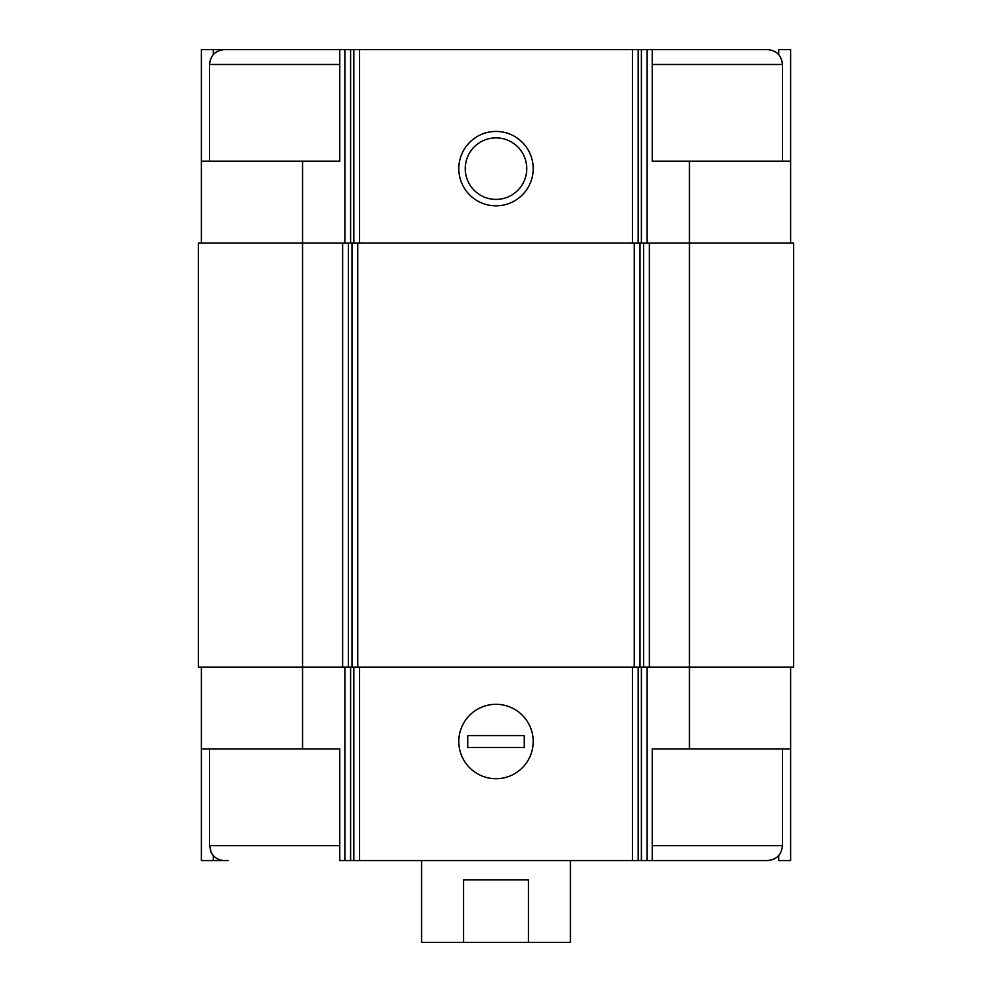 <?xml version="1.0" encoding="UTF-8"?>
<svg xmlns="http://www.w3.org/2000/svg" width="992" height="992" viewBox="0 0 992 992"><rect width="100%" height="100%" fill="white"/><g stroke="black" fill="none" stroke-linecap="round" stroke-linejoin="round"><path stroke-width="1.49" d="M778.72 54.634L778.72 49.6L790.624 49.6L790.624 161.2L689.44 161.2L689.44 667.12L793.6 667.12L793.6 243.04L342.637 243.04L342.637 667.12L302.56 667.12L302.56 748.96L339.76 748.96L339.76 860.56L652.24 860.56L652.24 748.96L790.624 748.96L790.624 860.56L778.72 860.56L778.72 855.526M302.56 748.96L201.376 748.96L201.376 860.56L213.28 860.56L213.28 855.526M213.28 54.634L213.28 49.6L201.376 49.6L201.376 161.2L339.76 161.2L339.76 49.6L350.61 49.6L350.61 243.04M350.61 49.6L652.24 49.6L652.24 161.2L689.44 161.2M790.624 667.12L790.624 748.96M201.376 667.12L201.376 748.96M339.76 845.68L209.56 845.68L211.073 852.227L212.759 854.893C215.785 858.564 219.678 860.461 224.44 860.56L213.28 860.56M496 704.32A37.2 37.2 0 0 0 463.785 760.12A37.2 37.2 0 0 0 528.215 760.12A37.2 37.2 0 0 0 496 704.32M689.44 748.96L689.44 667.12L342.637 667.12M342.637 243.04L198.4 243.04L198.4 667.12L302.56 667.12L302.56 161.2M790.624 161.2L790.624 243.04M496 131.44A37.2 37.2 0 0 0 463.785 187.24A37.2 37.2 0 0 0 528.215 187.24A37.2 37.2 0 0 0 496 131.44M201.376 161.2L201.376 243.04M228.16 49.6L213.28 49.6M496 137.888A30.752 30.752 0 0 0 469.365 184.016A30.752 30.752 0 0 0 522.635 184.016A30.752 30.752 0 0 0 496 137.888M652.24 860.56L767.56 860.56C776.6 859.68 781.56 854.72 782.44 845.68L782.44 748.96M782.44 161.2L782.44 64.48C781.56 55.44 776.6 50.48 767.56 49.6L652.24 49.6M224.44 860.56L228.16 860.56M209.56 161.2L209.56 64.48C210.44 55.44 215.4 50.48 224.44 49.6L339.76 49.6M421.6 860.56L421.6 942.4L570.4 942.4L570.4 860.56M463.574 942.4L463.574 879.904L528.426 879.904L528.426 942.4M533.2 741.52A37.2 37.2 0 0 0 477.4 709.305A37.2 37.2 0 0 0 477.4 773.735A37.2 37.2 0 0 0 533.2 741.52M467.728 735.568L467.728 747.472L524.272 747.472L524.272 735.568L467.728 735.568M647.131 667.12L647.131 860.56M344.869 667.12L344.869 860.56M641.39 667.12L641.39 860.56M638.166 667.12L638.166 860.56M632.425 667.12L632.425 860.56M359.575 667.12L359.575 860.56M353.834 667.12L353.834 860.56M350.61 667.12L350.61 860.56M649.363 243.04L649.363 667.12M643.622 243.04L643.622 667.12M640.001 243.04L640.001 667.12M634.248 243.04L634.248 667.12M357.752 243.04L357.752 667.12M351.999 243.04L351.999 667.12M348.378 243.04L348.378 667.12M647.131 49.6L647.131 243.04M641.39 49.6L641.39 243.04M638.166 49.6L638.166 243.04M632.425 49.6L632.425 243.04M359.575 49.6L359.575 243.04M353.834 49.6L353.834 243.04M344.869 49.6L344.869 243.04M652.24 845.68L782.44 845.68M652.24 64.48L782.44 64.48M209.56 64.48L339.76 64.48M209.56 845.68L209.56 748.96"/></g></svg>
